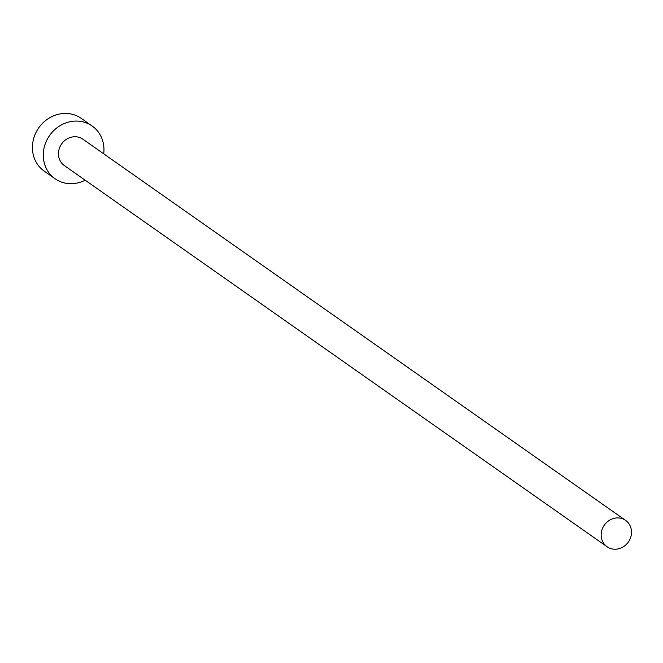 <?xml version="1.0" encoding="UTF-8"?>
<svg xmlns="http://www.w3.org/2000/svg" width="663" height="663" viewBox="0 0 663 663"><rect width="100%" height="100%" fill="white"/><g stroke="black" fill="none" stroke-linecap="round" stroke-linejoin="round"><path stroke-width="0.99" d="M612.007 548.914A16.119 14.685 125.1 0 0 629.85 539.475A16.119 14.685 125.1 0 0 625.607 520.389A16.119 14.685 125.1 0 0 620.684 518.234A16.119 14.685 125.1 0 0 602.833 527.673A16.119 14.685 125.1 0 0 607.084 546.76A16.119 14.685 125.1 0 0 612.007 548.914M625.607 520.389L82.883 139.197A16.119 14.685 125.1 0 0 77.961 137.05A16.119 14.685 125.1 0 0 60.118 146.49A16.119 14.685 125.1 0 0 64.361 165.576L607.084 546.76M103.701 153.824A32.23 29.379 125.1 0 0 92.149 126.011A32.23 29.379 125.1 0 0 82.303 121.71A32.23 29.379 125.1 0 0 46.609 140.589A32.23 29.379 125.1 0 0 55.095 178.761A32.23 29.379 125.1 0 0 64.941 183.063A32.23 29.379 125.1 0 0 85.179 180.195M92.149 126.011L81.292 118.387A32.23 29.379 125.1 0 0 71.447 114.086A32.23 29.379 125.1 0 0 35.752 132.965A32.23 29.379 125.1 0 0 44.239 171.137L55.095 178.761"/></g></svg>
